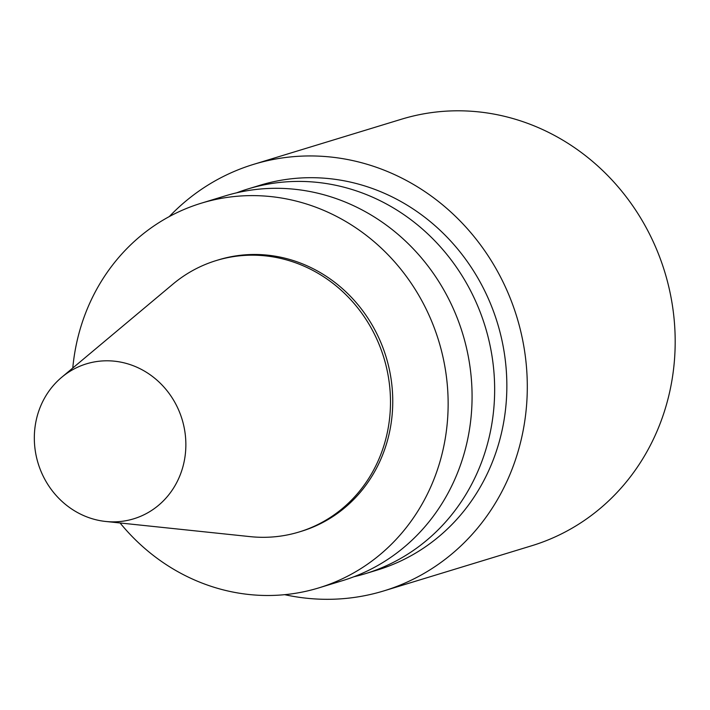<?xml version="1.0" encoding="UTF-8"?>
<svg xmlns="http://www.w3.org/2000/svg" width="710" height="710" viewBox="0 0 710 710"><rect width="100%" height="100%" fill="white"/><g stroke="black" fill="none" stroke-linecap="round" stroke-linejoin="round"><path stroke-width="1.06" d="M284.71 594.678A222.993 207.187 -107 0 0 383.835 590.897L531.728 545.75A222.993 207.187 -107 0 0 671.953 380.32A222.993 207.187 -107 0 0 401.496 119.209L253.612 164.356A222.993 207.187 -107 0 0 169.273 216.594M383.835 590.897A222.993 207.187 -107 0 0 524.069 425.467A222.993 207.187 -107 0 0 253.612 164.356M105.728 521.468L250.106 536.627A141.902 131.847 -107 0 0 299.194 531.959L301.457 531.266A141.902 131.847 -107 0 0 390.695 426A141.902 131.847 -107 0 0 218.582 259.833L216.328 260.526A141.902 131.847 -107 0 0 172.991 284.071L61.708 377.294A81.011 75.269 -107 0 0 35.5 423.95A81.011 75.269 -107 0 0 105.728 521.468A81.011 75.269 -107 0 0 184.689 458.704A81.011 75.269 -107 0 0 148.221 373.451A81.011 75.269 -107 0 0 61.708 377.294M299.194 531.959A141.902 131.847 -107 0 0 388.432 426.683A141.902 131.847 -107 0 0 216.328 260.526M120.088 522.977A201.125 186.872 -107 0 0 318.746 587.907L342.681 580.602A201.125 186.872 -107 0 0 469.159 431.396A201.125 186.872 -107 0 0 225.221 195.889L201.294 203.193A201.125 186.872 -107 0 0 74.816 352.4A201.125 186.872 -107 0 0 72.775 368.02M318.746 587.907A201.125 186.872 -107 0 0 445.223 438.7A201.125 186.872 -107 0 0 201.294 203.193M353.855 576.769A201.125 186.872 -107 0 0 365.26 573.707A201.125 186.872 -107 0 0 491.737 424.5A201.125 186.872 -107 0 0 247.799 188.993A201.125 186.872 -107 0 0 236.634 192.827M247.799 188.993L259.993 185.274A201.125 186.872 73 0 1 503.931 420.781A201.125 186.872 73 0 1 377.454 569.988L365.26 573.707"/></g></svg>
